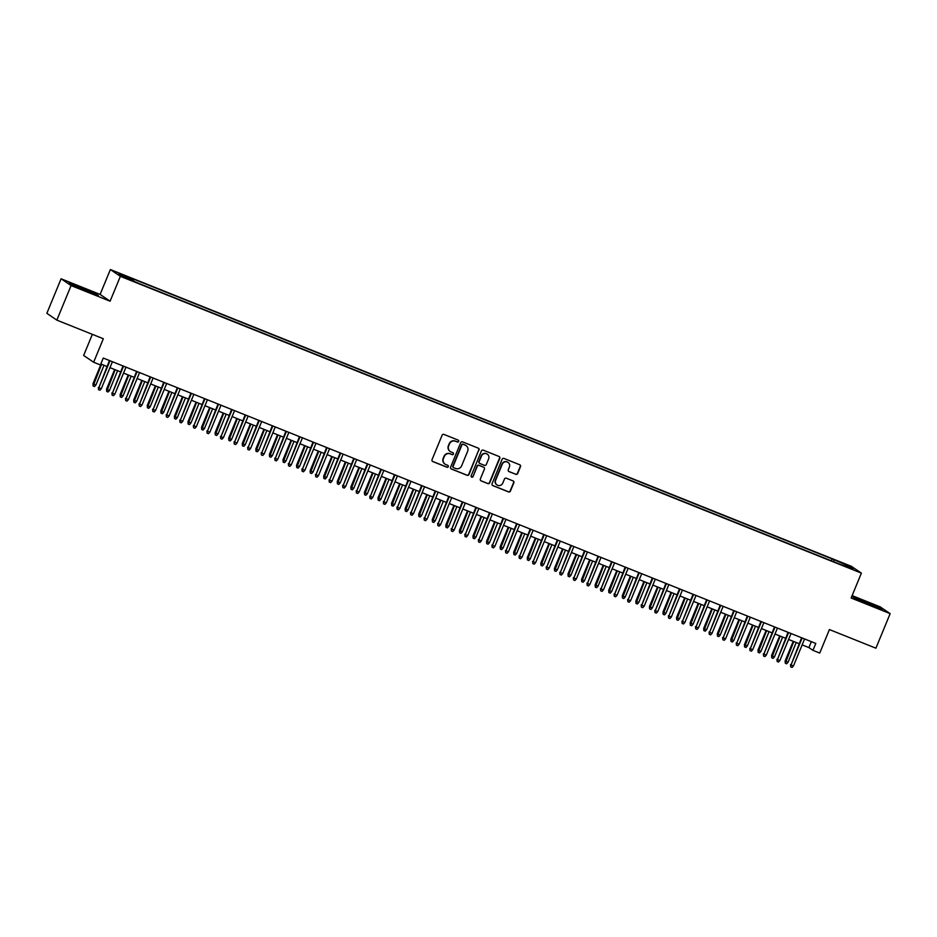 <?xml version="1.0" encoding="UTF-8"?>
<svg xmlns="http://www.w3.org/2000/svg" width="937" height="937" viewBox="0 0 937 937"><rect width="100%" height="100%" fill="white"/><g stroke="black" fill="none" stroke-linecap="round" stroke-linejoin="round"><path stroke-width="1.41" d="M458.685 441.421A1.031 1.007 124.2 0 0 458.146 440.097L443.997 434.428A1.464 1.429 124.2 0 0 442.1 435.248L432.039 459.669A1.464 1.429 124.2 0 0 432.812 461.566L446.961 467.235A1.031 1.007 124.2 0 0 447.933 465.431A1.031 1.007 124.2 0 0 447.745 465.338L445.918 464.6A4.697 4.591 124.2 0 1 443.447 458.556L444.279 456.518A4.697 4.591 124.2 0 1 450.334 453.883L452.161 454.621A1.031 1.007 124.2 0 0 453.133 452.817A1.031 1.007 124.2 0 0 452.946 452.712L451.119 451.985A4.697 4.591 124.2 0 1 448.647 445.93L449.479 443.904A4.697 4.591 124.2 0 1 455.534 441.268L457.361 441.995A1.031 1.007 124.2 0 0 458.685 441.421M450.123 451.435A4.697 4.591 124.2 0 1 448.366 445.754L449.21 443.716A4.697 4.591 124.2 0 1 455.265 441.081L457.092 441.819A1.031 1.007 124.2 0 0 458.193 440.121M432.414 461.32A1.464 1.429 124.2 0 0 432.543 461.379L446.691 467.048A1.031 1.007 124.2 0 0 447.792 465.349M444.923 464.049A4.697 4.591 124.2 0 1 443.166 458.369L444.009 456.331A4.697 4.591 124.2 0 1 450.065 453.695L451.892 454.433A1.031 1.007 124.2 0 0 452.993 452.735M841.215 562.446L846.509 564.859L841.215 562.446M515.783 474.333A1.464 1.429 124.2 0 0 517.681 473.501L520.503 466.649A1.464 1.429 124.2 0 0 519.73 464.764L504.012 458.462A1.464 1.429 124.2 0 0 502.115 459.294L492.054 483.715A1.464 1.429 124.2 0 0 492.827 485.6L508.545 491.902A1.464 1.429 124.2 0 0 510.431 491.07L513.851 482.801A1.464 1.429 124.2 0 0 513.078 480.904L506.343 478.21A1.464 1.429 124.2 0 0 504.457 479.041L502.759 483.141A3.924 3.83 124.2 0 1 496.985 484.956A3.924 3.83 124.2 0 1 495.638 480.283L502.267 464.213A3.924 3.83 124.2 0 1 508.03 462.386A3.924 3.83 124.2 0 1 509.388 467.059L508.287 469.742A1.464 1.429 124.2 0 0 509.06 471.639L515.514 474.145A1.464 1.429 124.2 0 0 517.411 473.326L520.234 466.474A1.464 1.429 124.2 0 0 519.859 464.822M71.083 285.574L110.097 301.21L100.107 294.417L61.092 278.781L71.083 285.574L56.841 320.126L103.328 338.749L93.641 362.244L100.423 364.962L103.269 358.051L815.799 643.438L812.953 650.348L819.734 653.066L829.421 629.57L875.908 648.193L890.15 613.641L880.159 606.848L852.12 595.616M110.097 301.21L120.358 276.333L861.384 573.128L851.136 598.005L890.15 613.641M479.065 450.065A1.464 1.429 124.2 0 0 478.292 448.167L462.573 441.877A1.464 1.429 124.2 0 0 460.688 442.697L450.615 467.118A1.464 1.429 124.2 0 0 451.388 469.004L467.118 475.305A1.464 1.429 124.2 0 0 469.004 474.473L478.795 449.877A1.464 1.429 124.2 0 0 478.42 448.226M499.14 456.53A1.464 1.429 124.2 0 1 499.515 458.17L489.454 482.59A1.464 1.429 124.2 0 1 487.556 483.41L480.833 480.716A1.464 1.429 124.2 0 1 480.33 479.018L484.406 469.109A1.464 1.429 124.2 0 0 483.633 467.223L479.17 465.431A1.464 1.429 124.2 0 0 477.284 466.251L473.033 476.57A1.031 1.007 124.2 0 1 471.522 477.038A1.031 1.007 124.2 0 1 471.17 475.82L481.395 450.99A1.464 1.429 124.2 0 1 483.293 450.17L499.011 456.471A1.464 1.429 124.2 0 1 499.784 458.357L489.723 482.778A1.464 1.429 124.2 0 1 487.826 483.597L481.103 480.904A1.464 1.429 124.2 0 1 480.833 480.763L481.103 480.904M56.841 320.126L46.85 313.333L61.092 278.781M122.103 274.904L128.545 277.293L122.103 274.904M120.358 276.333L110.367 269.54L851.393 566.335L861.384 573.128M831.306 560.794L832.091 558.897L131.777 278.406L133.663 279.695L133.464 280.76M832.091 558.897L848.91 566.171L853.01 568.958L839.974 564.261L139.66 283.77L122.841 276.497L118.741 273.709L133.663 279.695M92.341 334.357L83.651 355.451L93.641 362.244M100.107 294.417L110.367 269.54M802.142 644.89L808.9 647.596L812.953 650.348M100.821 363.989L106.994 366.461M109.969 367.655L120.568 371.895M123.543 373.09L134.132 377.33M137.118 378.525L147.706 382.764M150.681 383.959L161.281 388.199M164.256 389.394L174.856 393.645M177.831 394.828L188.431 399.08M191.406 400.263L201.994 404.515M204.969 405.709L215.569 409.949M218.544 411.144L229.143 415.384M232.118 416.578L242.718 420.818M245.693 422.013L256.281 426.253M259.268 427.448L269.856 431.688M272.831 432.882L283.431 437.122M286.406 438.317L297.006 442.569M299.981 443.751L310.569 448.003M313.555 449.198L324.143 453.438M327.118 454.632L337.718 458.872M340.693 460.067L351.293 464.307M354.268 465.502L364.856 469.742M367.843 470.936L378.431 475.176M381.406 476.371L392.006 480.611M394.981 481.805L405.58 486.057M408.555 487.24L419.155 491.492M422.13 492.675L432.718 496.926M435.693 498.121L446.293 502.361M449.268 503.556L459.868 507.795M462.843 508.99L473.443 513.23M476.418 514.425L487.006 518.665M489.981 519.859L500.581 524.099M503.556 525.294L514.155 529.534M517.13 530.729L527.73 534.98M530.705 536.163L541.293 540.415M544.28 541.598L554.868 545.849M557.843 547.044L568.443 551.284M571.418 552.479L582.018 556.719M584.993 557.913L595.581 562.153M598.567 563.348L609.155 567.588M612.13 568.782L622.73 573.022M625.705 574.217L636.305 578.457M639.28 579.652L649.868 583.903M652.855 585.086L663.443 589.338M666.418 590.521L677.018 594.772M679.993 595.967L690.592 600.207M693.567 601.402L704.167 605.642M707.142 606.836L717.73 611.076M720.705 612.271L731.305 616.511M734.28 617.706L744.88 621.945M747.855 623.14L758.455 627.392M761.43 628.575L772.018 632.826M775.004 634.009L785.593 638.261M788.567 639.456L799.167 643.696M811.348 641.658L808.9 647.596M833.684 561.743L833.977 560.185M848.91 566.171L847.786 566.862M86.731 291.29L98.326 295.518L95.316 293.468L69.127 282.974L86.731 291.29M879.105 607.399L852.916 596.904L870.52 605.22L882.115 609.437L878.953 607.762M451.002 468.769A1.464 1.429 124.2 0 0 451.119 468.828L466.849 475.118A1.464 1.429 124.2 0 0 468.734 474.298L478.795 449.877M463.265 444.361A1.031 1.007 124.2 0 0 461.941 444.934L453.098 466.368A1.031 1.007 124.2 0 0 453.637 467.692L455.569 468.465A4.697 4.591 124.2 0 0 461.625 465.83L467.668 451.177A4.697 4.591 124.2 0 0 465.185 445.134L462.995 444.173A1.031 1.007 124.2 0 0 461.66 444.747L461.941 444.934M453.332 467.493A1.031 1.007 124.2 0 1 452.829 466.193L461.66 444.747M465.912 445.497A4.697 4.591 124.2 0 0 464.916 444.946L465.185 445.134M462.995 444.173L464.916 444.946M483.761 467.282A1.464 1.429 124.2 0 0 483.363 467.036L478.901 465.256A1.464 1.429 124.2 0 0 477.015 466.076L473.033 476.57M471.393 476.945A1.031 1.007 124.2 0 0 472.763 476.383M488.645 458.837A3.924 3.83 124.2 0 0 487.287 454.164A3.924 3.83 124.2 0 0 481.524 455.979L479.182 461.648A1.464 1.429 124.2 0 0 479.955 463.534L484.417 465.326A1.464 1.429 124.2 0 0 486.315 464.494L488.645 458.837M487.158 454.07A3.924 3.83 124.2 0 0 481.243 455.792L481.524 455.979M479.557 463.288A1.464 1.429 124.2 0 1 478.912 461.461L481.243 455.792M508.662 471.393A1.464 1.429 124.2 0 0 508.791 471.452L515.514 474.145M507.901 462.304A3.924 3.83 124.2 0 0 501.998 464.026L502.267 464.213M496.856 484.862A3.924 3.83 124.2 0 1 495.368 480.107L501.998 464.026M492.429 485.354A1.464 1.429 124.2 0 0 492.557 485.413L508.276 491.714A1.464 1.429 124.2 0 0 510.161 490.894L513.581 482.614A1.464 1.429 124.2 0 0 513.195 480.962M95.89 385.048L94.496 386.559L93.138 386.021L92.962 383.748L95.89 385.048L104.042 365.278M93.138 386.021L101.594 364.294M92.962 383.748L101.055 364.083M109.442 360.522L98.842 387.742L109.98 360.733M101.29 388.726L99.896 390.225L98.537 389.687L98.842 387.742L101.29 388.726L112.417 361.717M98.537 389.687L98.362 387.414M90.526 292.672L81.859 288.327L76.611 286.945M70.228 283.724L96.851 294.979M85.736 290.868L88.418 291.899M874.315 606.602L869.302 603.756L860.389 600.875M869.524 604.787L872.195 605.829M854.017 597.654L880.628 608.898M109.453 390.495L108.071 391.994L106.713 391.455L106.525 389.183L109.453 390.495L117.605 370.712M106.713 391.455L115.169 369.728M106.525 389.183L114.63 369.518M123.028 395.929L121.634 397.429L120.276 396.89L120.1 394.618L123.028 395.929L131.18 376.147M120.276 396.89L128.744 375.175M120.1 394.618L128.205 374.952M136.603 401.364L135.209 402.863L133.85 402.324L133.675 400.052L136.603 401.364L144.755 381.582M133.85 402.324L142.307 380.609M133.675 400.052L141.78 380.387M150.178 406.799L148.784 408.298L147.425 407.759L147.25 405.487L150.178 406.799L158.33 387.016M147.425 407.759L155.882 386.044M147.25 405.487L155.343 385.833M123.016 365.957L112.417 393.177L123.543 366.168M114.853 394.161L113.471 395.672L112.112 395.121L112.417 393.177L114.853 394.161L125.991 367.152M112.112 395.121L111.925 392.849M136.579 371.392L125.991 398.623L137.118 371.602M128.428 399.595L127.034 401.106L125.675 400.556L125.991 398.623L128.428 399.595L139.566 372.586M125.675 400.556L125.499 398.284M150.154 376.826L139.554 404.058L150.693 377.049M142.002 405.03L140.609 406.541L139.25 405.99L139.554 404.058L142.002 405.03L153.129 378.021M139.25 405.99L139.074 403.73M163.729 382.261L153.129 409.492L164.268 382.483M155.577 410.465L154.183 411.975L152.825 411.437L153.129 409.492L155.577 410.465L166.704 383.456M152.825 411.437L152.649 409.164M163.741 412.233L162.359 413.744L161 413.194L160.813 410.921L163.741 412.233L171.893 392.451M161 413.194L169.456 391.479M160.813 410.921L168.918 391.268M177.304 387.695L166.704 414.927L177.831 387.918M169.14 415.899L167.758 417.41L166.399 416.871L166.704 414.927L169.14 415.899L180.279 388.89M166.399 416.871L166.212 414.599M177.316 417.668L175.922 419.179L174.575 418.628L174.387 416.356L177.316 417.668L185.467 397.897M174.575 418.628L183.031 396.913M174.387 416.356L182.492 396.702M190.879 393.142L180.279 420.362L191.406 393.353M182.715 421.345L181.321 422.845L179.963 422.306L180.279 420.362L182.715 421.345L193.854 394.325M179.963 422.306L179.787 420.034M190.89 423.102L189.497 424.613L188.138 424.063L187.962 421.802L190.89 423.102L199.042 403.332M188.138 424.063L196.594 402.348M187.962 421.802L196.067 402.137M204.442 398.576L193.842 425.796L204.98 398.787M196.29 426.78L194.896 428.279L193.537 427.74L193.842 425.796L196.29 426.78L207.417 399.771M193.537 427.74L193.362 425.468M204.465 428.537L203.071 430.048L201.713 429.509L201.537 427.237L204.465 428.537L212.617 408.766M201.713 429.509L210.169 407.782M201.537 427.237L209.642 407.572M218.016 404.011L207.417 431.231L218.555 404.222M209.865 432.215L208.471 433.714L207.112 433.175L207.417 431.231L209.865 432.215L220.991 405.206M207.112 433.175L206.936 430.903M218.04 433.972L216.646 435.482L215.287 434.944L215.1 432.671L218.04 433.972L226.18 414.201M215.287 434.944L223.744 413.217M215.1 432.671L223.205 413.006M231.591 409.446L220.991 436.665L232.118 409.656M223.428 437.649L222.046 439.16L220.687 438.61L220.991 436.665L223.428 437.649L234.566 410.64M220.687 438.61L220.5 436.337M231.603 439.418L230.209 440.917L228.862 440.378L228.675 438.106L231.603 439.418L239.755 419.635M228.862 440.378L237.319 418.663M228.675 438.106L236.78 418.441M245.166 414.88L234.566 442.112L245.693 415.091M237.002 443.084L235.609 444.595L234.262 444.044L234.566 442.112L237.002 443.084L248.141 416.075M234.262 444.044L234.074 441.772M245.178 444.852L243.784 446.352L242.425 445.813L242.25 443.541L245.178 444.852L253.33 425.07M242.425 445.813L250.882 424.098M242.25 443.541L250.355 423.875M258.729 420.315L248.129 447.546L259.268 420.526M250.577 448.518L249.183 450.029L247.825 449.479L248.129 447.546L250.577 448.518L261.716 421.509M247.825 449.479L247.649 447.207M258.753 450.287L257.359 451.786L256 451.247L255.824 448.975L258.753 450.287L266.904 430.505M256 451.247L264.457 429.533M255.824 448.975L263.929 429.31M272.304 425.749L261.704 452.981L272.843 425.972M264.152 453.953L262.758 455.464L261.4 454.913L261.704 452.981L264.152 453.953L275.279 426.944M261.4 454.913L261.224 452.653M285.879 431.184L275.279 458.416L286.406 431.407M277.715 459.388L276.333 460.899L274.974 460.36L275.279 458.416L277.715 459.388L288.854 432.379M274.974 460.36L274.787 458.088M299.453 436.63L288.854 463.85L299.981 436.841M291.29 464.834L289.896 466.333L288.549 465.794L288.854 463.85L291.29 464.834L302.428 437.813M288.549 465.794L288.362 463.522M272.327 455.722L270.934 457.233L269.575 456.682L269.387 454.41L272.327 455.722L280.479 435.939M269.575 456.682L278.031 434.967M269.387 454.41L277.493 434.756M285.89 461.156L284.508 462.667L283.15 462.117L282.962 459.844L285.89 461.156L294.042 441.386M283.15 462.117L291.606 440.402M282.962 459.844L291.067 440.191M299.465 466.591L298.071 468.102L296.713 467.551L296.537 465.279L299.465 466.591L307.617 446.82M296.713 467.551L305.169 445.836M296.537 465.279L304.642 445.625M313.017 442.065L302.417 469.285L313.555 442.276M304.865 470.269L303.471 471.768L302.112 471.229L302.417 469.285L304.865 470.269L316.003 443.248M302.112 471.229L301.937 468.957M313.04 472.025L311.646 473.536L310.288 472.986L310.112 470.725L313.04 472.025L321.192 452.255M310.288 472.986L318.744 451.271M310.112 470.725L318.217 451.06M326.591 447.499L315.992 474.719L327.13 447.71M318.439 475.703L317.046 477.202L315.687 476.664L315.992 474.719L318.439 475.703L329.566 448.694M315.687 476.664L315.511 474.391M326.615 477.46L325.221 478.971L323.862 478.432L323.687 476.16L326.615 477.46L334.767 457.689M323.862 478.432L332.319 456.706M323.687 476.16L331.78 456.495M340.166 452.934L329.566 480.154L340.705 453.145M332.014 481.138L330.62 482.637L329.262 482.098L329.566 480.154L332.014 481.138L343.141 454.129M329.262 482.098L329.074 479.826M340.178 482.906L338.796 484.406L337.437 483.867L337.25 481.595L340.178 482.906L348.33 463.124M337.437 483.867L345.894 462.14M337.25 481.595L345.355 461.929M353.741 458.369L343.141 485.589L354.268 458.58M345.577 486.572L344.195 488.083L342.837 487.533L343.141 485.589L345.577 486.572L356.716 459.563M342.837 487.533L342.649 485.261M353.753 488.341L352.359 489.84L351 489.301L350.825 487.029L353.753 488.341L361.905 468.559M351 489.301L359.468 467.586M350.825 487.029L358.93 467.364M367.304 463.803L356.704 491.035L367.843 464.014M359.152 492.007L357.758 493.518L356.4 492.967L356.704 491.035L359.152 492.007L370.291 464.998M356.4 492.967L356.224 490.695M367.327 493.776L365.934 495.275L364.575 494.736L364.399 492.464L367.327 493.776L375.479 473.993M364.575 494.736L373.031 473.021M364.399 492.464L372.504 472.798M380.879 469.238L370.279 496.469L381.418 469.449M372.727 497.442L371.333 498.952L369.974 498.402L370.279 496.469L372.727 497.442L383.854 470.433M369.974 498.402L369.799 496.13M380.902 499.21L379.508 500.709L378.15 500.171L377.974 497.898L380.902 499.21L389.054 479.428M378.15 500.171L386.606 478.456M377.974 497.898L386.067 478.245M394.454 474.672L383.854 501.904L394.992 474.895M386.302 502.876L384.908 504.387L383.549 503.837L383.854 501.904L386.302 502.876L397.429 475.867M383.549 503.837L383.374 501.576M394.465 504.645L393.083 506.156L391.725 505.605L391.537 503.333L394.465 504.645L402.617 484.862M391.725 505.605L400.181 483.89M391.537 503.333L399.642 483.679M408.028 480.107L397.429 507.339L408.555 480.33M399.865 508.311L398.483 509.822L397.124 509.283L397.429 507.339L399.865 508.311L411.003 481.302M397.124 509.283L396.937 507.011M408.04 510.079L406.646 511.59L405.299 511.04L405.112 508.768L408.04 510.079L416.192 490.309M405.299 511.04L413.756 489.325M405.112 508.768L413.217 489.114M421.615 515.514L420.221 517.025L418.862 516.474L418.687 514.202L421.615 515.514L429.767 495.743M418.862 516.474L427.319 494.759M418.687 514.202L426.792 494.549M435.19 520.949L433.796 522.459L432.437 521.909L432.262 519.648L435.19 520.949L443.342 501.178M432.437 521.909L440.894 500.194M432.262 519.648L440.367 499.983M421.603 485.553L411.003 512.773L422.13 485.764M413.44 513.757L412.046 515.256L410.687 514.718L411.003 512.773L413.44 513.757L424.578 486.736M410.687 514.718L410.511 512.445M435.166 490.988L424.566 518.208L435.705 491.199M427.014 519.192L425.621 520.691L424.262 520.152L424.566 518.208L427.014 519.192L438.141 492.171M424.262 520.152L424.086 517.88M448.741 496.423L438.141 523.642L449.28 496.633M440.589 524.626L439.195 526.125L437.837 525.587L438.141 523.642L440.589 524.626L451.716 497.617M437.837 525.587L437.661 523.314M448.753 526.383L447.371 527.894L446.012 527.355L445.825 525.083L448.753 526.383L456.905 506.612M446.012 527.355L454.468 505.629M445.825 525.083L453.93 505.418M462.316 501.857L451.716 529.077L462.843 502.068M454.152 530.061L452.77 531.56L451.411 531.021L451.716 529.077L454.152 530.061L465.291 503.052M451.411 531.021L451.224 528.749M462.328 531.829L460.934 533.329L459.587 532.79L459.399 530.518L462.328 531.829L470.479 512.047M459.587 532.79L468.043 511.063M459.399 530.518L467.504 510.852M475.891 507.292L465.291 534.512L476.418 507.503M467.727 535.495L466.333 537.006L464.986 536.456L465.291 534.512L467.727 535.495L478.866 508.486M464.986 536.456L464.799 534.184M475.902 537.264L474.509 538.763L473.15 538.225L472.974 535.952L475.902 537.264L484.054 517.482M473.15 538.225L481.606 516.51M472.974 535.952L481.079 516.287M489.454 512.726L478.854 539.958L489.992 512.937M481.302 540.93L479.908 542.441L478.549 541.891L478.854 539.958L481.302 540.93L492.429 513.921M478.549 541.891L478.374 539.618M489.477 542.699L488.083 544.198L486.725 543.659L486.549 541.387L489.477 542.699L497.629 522.916M486.725 543.659L495.181 521.944M486.549 541.387L494.654 521.722M503.028 518.161L492.429 545.393L503.567 518.384M494.877 546.365L493.483 547.876L492.124 547.325L492.429 545.393L494.877 546.365L506.003 519.356M492.124 547.325L491.948 545.053M503.052 548.133L501.658 549.632L500.299 549.094L500.112 546.821L503.052 548.133L511.192 528.351M500.299 549.094L508.756 527.379M500.112 546.821L508.217 527.168M516.615 553.568L515.221 555.079L513.874 554.528L513.687 552.256L516.615 553.568L524.767 533.785M513.874 554.528L522.331 532.813M513.687 552.256L521.792 532.603M530.19 559.002L528.796 560.513L527.437 559.963L527.262 557.691L530.19 559.002L538.342 539.232M527.437 559.963L535.894 538.248M527.262 557.691L535.367 538.037M516.603 523.596L506.003 550.827L517.13 523.818M508.44 551.799L507.058 553.31L505.699 552.771L506.003 550.827L508.44 551.799L519.578 524.79M505.699 552.771L505.512 550.499M530.178 529.03L519.578 556.262L530.705 529.253M522.014 557.234L520.621 558.745L519.274 558.206L519.578 556.262L522.014 557.234L533.153 530.225M519.274 558.206L519.086 555.934M543.741 534.477L533.141 561.696L544.28 534.687M535.589 562.68L534.195 564.179L532.837 563.641L533.141 561.696L535.589 562.68L546.728 535.659M532.837 563.641L532.661 561.368M543.765 564.437L542.371 565.948L541.012 565.398L540.836 563.137L543.765 564.437L551.916 544.666M541.012 565.398L549.469 543.683M540.836 563.137L548.941 543.472M557.316 539.911L546.716 567.131L557.855 540.122M549.164 568.115L547.77 569.614L546.412 569.075L546.716 567.131L549.164 568.115L560.291 541.106M546.412 569.075L546.236 566.803M557.339 569.872L555.946 571.383L554.587 570.844L554.411 568.572L557.339 569.872L565.491 550.101M554.587 570.844L563.043 549.117M554.411 568.572L562.505 548.906M570.891 545.346L560.291 572.566L571.418 545.557M562.739 573.549L561.345 575.049L559.986 574.51L560.291 572.566L562.739 573.549L573.866 546.54M559.986 574.51L559.799 572.238M570.902 575.306L569.52 576.817L568.162 576.278L567.974 574.006L570.902 575.306L579.054 555.536M568.162 576.278L576.618 554.552M567.974 574.006L576.079 554.341M584.465 550.78L573.866 578L584.993 550.991M576.302 578.984L574.908 580.495L573.561 579.944L573.866 578L576.302 578.984L587.44 551.975M573.561 579.944L573.374 577.672M584.477 580.753L583.083 582.252L581.725 581.713L581.549 579.441L584.477 580.753L592.629 560.97M581.725 581.713L590.181 559.998M581.549 579.441L589.654 559.776M598.029 556.215L587.429 583.446L598.567 556.426M589.877 584.419L588.483 585.93L587.124 585.379L587.429 583.446L589.877 584.419L601.015 557.41M587.124 585.379L586.949 583.107M598.052 586.187L596.658 587.686L595.3 587.148L595.124 584.875L598.052 586.187L606.204 566.405M595.3 587.148L603.756 565.433M595.124 584.875L603.229 565.21M611.603 561.65L601.004 588.881L612.142 561.86M603.451 589.853L602.058 591.364L600.699 590.814L601.004 588.881L603.451 589.853L614.578 562.844M600.699 590.814L600.523 588.541M611.627 591.622L610.233 593.121L608.874 592.582L608.699 590.31L611.627 591.622L619.779 571.839M608.874 592.582L617.331 570.867M608.699 590.31L616.792 570.645M625.178 567.084L614.578 594.316L625.717 567.307M617.026 595.288L615.632 596.799L614.274 596.248L614.578 594.316L617.026 595.288L628.153 568.279M614.274 596.248L614.098 593.988M625.19 597.056L623.808 598.567L622.449 598.017L622.262 595.745L625.19 597.056L633.342 577.274M622.449 598.017L630.906 576.302M622.262 595.745L630.367 576.091M638.753 572.519L628.153 599.75L639.28 572.741M630.589 600.722L629.207 602.233L627.849 601.695L628.153 599.75L630.589 600.722L641.728 573.713M627.849 601.695L627.661 599.422M638.765 602.491L637.371 604.002L636.012 603.451L635.836 601.179L638.765 602.491L646.917 582.72M636.012 603.451L644.48 581.736M635.836 601.179L643.942 581.526M652.316 577.965L641.728 605.185L652.855 578.176M644.164 606.169L642.77 607.668L641.412 607.129L641.728 605.185L644.164 606.169L655.303 579.148M641.412 607.129L641.236 604.857M652.339 607.926L650.946 609.437L649.587 608.886L649.411 606.614L652.339 607.926L660.491 588.155M649.587 608.886L658.043 587.171M649.411 606.614L657.516 586.96M665.891 583.4L655.291 610.619L666.43 583.61M657.739 611.603L656.345 613.103L654.986 612.564L655.291 610.619L657.739 611.603L668.866 584.583M654.986 612.564L654.811 610.292M665.914 613.36L664.52 614.871L663.162 614.321L662.986 612.06L665.914 613.36L674.066 593.589M663.162 614.321L671.618 592.606M662.986 612.06L671.079 592.395M679.466 588.834L668.866 616.054L680.004 589.045M671.314 617.038L669.92 618.537L668.561 617.998L668.866 616.054L671.314 617.038L682.441 590.029M668.561 617.998L668.386 615.726M679.477 618.795L678.095 620.306L676.737 619.767L676.549 617.495L679.477 618.795L687.629 599.024M676.737 619.767L685.193 598.04M676.549 617.495L684.654 597.829M693.04 594.269L682.441 621.489L693.567 594.48M684.877 622.473L683.495 623.972L682.136 623.433L682.441 621.489L684.877 622.473L696.015 595.463M682.136 623.433L681.949 621.161M693.052 624.241L691.658 625.74L690.311 625.202L690.124 622.929L693.052 624.241L701.204 604.459M690.311 625.202L698.768 603.475M690.124 622.929L698.229 603.264M706.615 599.703L696.015 626.923L707.142 599.914M698.452 627.907L697.058 629.418L695.699 628.868L696.015 626.923L698.452 627.907L709.59 600.898M695.699 628.868L695.523 626.595M706.627 629.676L705.233 631.175L703.874 630.636L703.699 628.364L706.627 629.676L714.779 609.893M703.874 630.636L712.331 608.921M703.699 628.364L711.804 608.699M720.178 605.138L709.578 632.37L720.717 605.349M712.026 633.342L710.633 634.853L709.274 634.302L709.578 632.37L712.026 633.342L723.153 606.333M709.274 634.302L709.098 632.03M720.202 635.11L718.808 636.61L717.449 636.071L717.273 633.799L720.202 635.11L728.354 615.328M717.449 636.071L725.906 614.356M717.273 633.799L725.379 614.133M733.753 610.573L723.153 637.804L734.292 610.783M725.601 638.776L724.207 640.287L722.849 639.737L723.153 637.804L725.601 638.776L736.728 611.767M722.849 639.737L722.673 637.465M733.765 640.545L732.383 642.044L731.024 641.505L730.837 639.233L733.765 640.545L741.917 620.762M731.024 641.505L739.48 619.79M730.837 639.233L738.942 619.58M747.328 616.007L736.728 643.239L747.855 616.23M739.164 644.211L737.782 645.722L736.423 645.171L736.728 643.239L739.164 644.211L750.303 617.202M736.423 645.171L736.236 642.911M747.339 645.98L745.946 647.49L744.599 646.94L744.411 644.668L747.339 645.98L755.491 626.197M744.599 646.94L753.055 625.225M744.411 644.668L752.516 625.014M760.903 621.442L750.303 648.673L761.43 621.664M752.739 649.646L751.345 651.156L749.998 650.618L750.303 648.673L752.739 649.646L763.878 622.636M749.998 650.618L749.811 648.345M760.914 651.414L759.52 652.925L758.162 652.375L757.986 650.102L760.914 651.414L769.066 631.643M758.162 652.375L766.618 630.66M757.986 650.102L766.091 630.449M774.466 626.888L763.866 654.108L775.004 627.099M766.314 655.092L764.92 656.591L763.561 656.052L763.866 654.108L766.314 655.092L777.452 628.071M763.561 656.052L763.386 653.78M774.489 656.849L773.095 658.36L771.737 657.809L771.561 655.537L774.489 656.849L782.641 637.078M771.737 657.809L780.193 636.094M771.561 655.537L779.666 635.883M788.04 632.323L777.441 659.543L788.579 632.534M779.889 660.526L778.495 662.026L777.136 661.487L777.441 659.543L779.889 660.526L791.015 633.506M777.136 661.487L776.96 659.215M788.064 662.283L786.67 663.794L785.311 663.244L785.124 660.983L788.064 662.283L796.216 642.513M785.311 663.244L793.768 641.529M785.124 660.983L793.229 641.318M801.615 637.757L791.015 664.977L802.142 637.968M793.452 665.961L792.07 667.46L790.711 666.921L791.015 664.977L793.452 665.961L804.59 638.952M790.711 666.921L790.523 664.649"/></g></svg>
